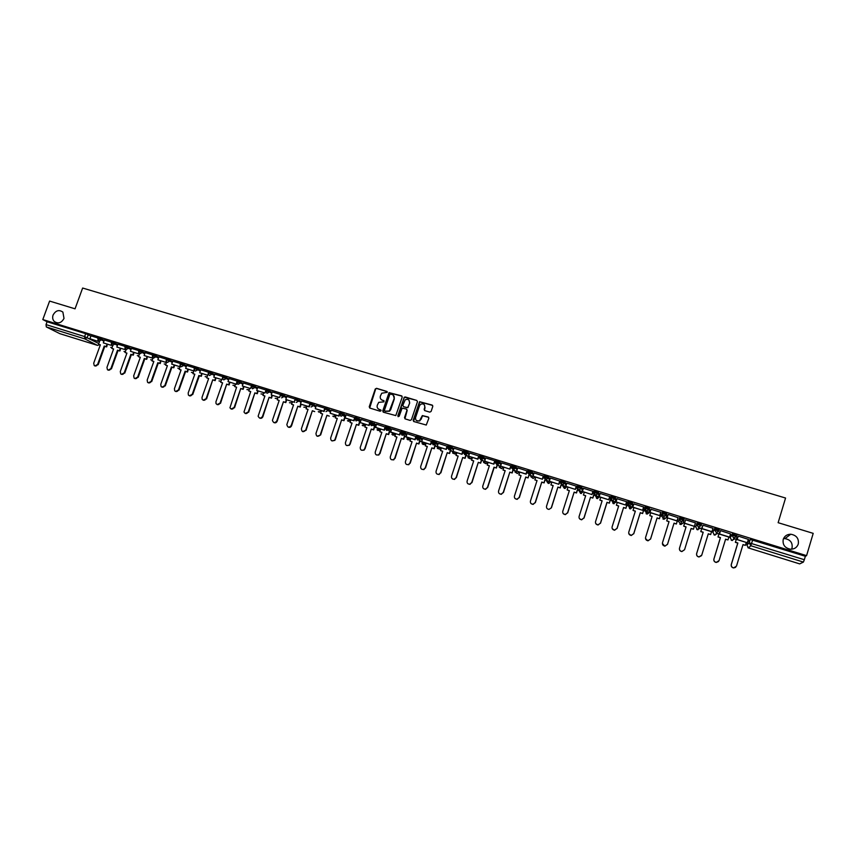<?xml version="1.0" encoding="UTF-8"?>
<svg xmlns="http://www.w3.org/2000/svg" width="856" height="856" viewBox="0 0 856 856"><rect width="100%" height="100%" fill="white"/><g stroke="black" fill="none" stroke-linecap="round" stroke-linejoin="round"><path stroke-width="1.28" d="M387.276 392.305L386.826 391.417L376.544 388.314L375.249 389.009L369.236 406.793L369.867 408.077L380.16 411.233L381.07 410.741L379.294 409.435C377.475 408.665 376.8 407.296 377.261 405.316L378.705 402.363L383.959 401.849L383.734 400.619L382.397 400.212C380.578 399.452 379.904 398.083 380.364 396.103L381.744 393.225L387.276 392.305M387.19 391.674L376.779 388.517L375.731 388.817L369.685 408.002M380.963 410.067L379.294 409.435M384.077 400.865L382.397 400.212M783.219 539.408C782.448 544.79 784.866 548.065 790.484 549.21C794.379 549.231 796.979 547.508 798.274 544.042C799.023 538.542 796.519 535.268 790.773 534.23C786.996 534.305 784.471 536.038 783.219 539.408M791.543 549.22L792.046 547.99C792.763 542.736 790.377 539.612 784.899 538.617L783.475 538.692M53.072 315.062C52.248 317.63 52.676 319.802 54.356 321.556C58.262 324.007 61.482 322.969 64.007 318.421L62.884 312.098C58.957 309.433 55.694 310.428 53.072 315.062M736.727 535.589L732.372 533.919L730.51 536.423M429.787 412.132L431.114 411.426L432.794 406.375L432.13 405.07L419.579 401.71L413.17 420.243L413.823 421.537L426.267 425.036L428.835 418.295L428.171 416.99L422.34 415.577L419.526 420.81C416.722 421.537 415.406 420.467 415.577 417.589L419.526 405.744L420.671 404.246C423.538 403.315 424.908 404.353 424.801 407.338L424.137 409.318L424.79 410.613L429.787 412.132M42.8 319.566L49.595 301.077L75.05 308.823L82.647 288.033L785.562 498.031L778.136 522.695L813.2 533.363L806.577 555.64L42.8 319.566L47.091 321.749L46.031 324.617L84.605 336.569L98.793 343.545M402.202 397.141L401.56 395.846L389.052 392.626L382.75 410.923L383.392 412.218L395.793 415.588L402.202 397.141M405.22 396.959L416.797 400.448L417.45 401.742L411.447 419.708L410.131 420.414L405.166 418.894L404.524 417.589L406.953 410.313L406.311 409.018L402.106 408.173L399.174 416.284L397.805 415.866L404.267 397.152L416.797 400.448M746.881 545.133L747.887 541.795L750.209 539.441L749.182 542.843L804.33 559.717L803.399 562.082L799.675 563.89L748.465 547.958L799.697 563.89M344.936 417.942L346.166 414.796M359.723 422.532L360.504 422.768M374.607 427.144L375.666 427.476L376.426 424.159M389.587 431.788L390.935 432.216M404.674 436.474L406.108 436.924M419.857 441.182L421.783 441.782L422.575 438.443M435.137 445.923L437.363 446.618L438.176 443.269M450.524 450.695L453.049 451.476L453.873 448.127M466.017 455.499L468.842 456.376M481.607 460.335L484.753 461.309L485.555 457.928L494.789 460.785L493.88 464.155L484.764 461.32M496.384 468.061L494.03 467.205L496.384 468.061L497.304 465.204L500.76 466.274M513.119 470.115L516.885 471.281M529.029 475.048L533.117 476.31L533.973 472.908L543.474 476.011M545.047 480.013L549.466 481.382M561.183 485.02L565.934 486.497M577.426 490.06L582.508 491.633M593.786 495.132L595.369 495.624M595.605 495.699L599.2 496.812L600.174 493.398M610.253 500.246L611.826 500.728M612.393 500.91L616.01 502.033L617.005 498.599M626.838 505.382L628.39 505.864M629.299 506.153L632.659 507.191M632.723 507.212L633.954 503.842M643.541 510.572L645.071 511.043M646.323 511.428L649.362 512.38M649.415 512.391L650.004 512.573L651.02 509.127M660.351 515.783L661.87 516.254M666.225 517.602L667.177 517.901M677.289 521.037L678.787 521.497M683.152 522.856L684.468 523.262L685.528 519.806M684.468 523.273L695.81 526.782M698.753 527.692L701.706 528.612M711.882 531.779L713.027 528.312L702.915 525.188L701.888 528.676L712.941 532.1M716.247 533.117L718.933 533.951M730.564 533.909L720.474 530.613L719.436 534.123L730.2 537.45M733.86 538.585L736.278 539.334M748.347 539.366L738.172 536.091L737.112 539.601L747.577 542.843M806.577 555.64L805.357 556.272L804.33 559.717M47.091 321.749L85.664 333.68L90.897 336.044M59.802 333.647L46.32 326.939L46.031 324.617M111.526 342.197L104.346 339.982L103.341 342.892L111.034 345.278L111.355 344.38M125.126 346.413L117.85 344.155L116.844 347.076L124.591 349.473L124.923 348.531M138.811 350.639L131.439 348.36L130.433 351.292L138.223 353.71L138.586 352.693M152.593 354.908L145.113 352.586L144.108 355.529L151.951 357.958L152.336 356.888M157.868 359.798L166.278 362.527L157.868 359.798L158.916 356.866L166.46 359.199M180.413 363.511L172.762 361.157M194.451 367.855L186.661 365.448L185.656 368.422L193.649 370.894L194.119 369.567M208.586 372.232L200.689 369.792L199.683 372.767L207.73 375.26L208.233 373.826M222.806 376.629L214.803 374.158L213.807 377.154L221.897 379.657L222.453 378.085M229.012 378.555L237.133 381.059M251.536 385.521L243.318 382.974L242.323 385.992L250.519 388.538L251.215 386.559M266.045 390.015L257.72 387.436L256.714 390.464L264.975 393.022L265.756 390.753M280.64 394.541L272.208 391.92L271.213 394.958L279.516 397.526L280.308 395.237M286.792 396.435L295.341 399.099M309.99 403.604L301.483 400.972L300.477 404.032L308.898 406.643L309.947 403.593M324.831 408.194L316.26 405.551L315.265 408.622L323.739 411.244L324.788 408.184M340.057 413.063L331.133 410.152L330.138 413.234L338.676 415.877L339.714 412.806M355.08 417.707L346.156 414.818M370.199 422.393L361.232 419.483M375.688 427.486L384.387 430.183L385.521 427.133L376.415 424.18M400.747 431.841L391.695 428.91M416.177 436.614L407.039 433.639L406.044 436.774L414.871 439.513L415.92 436.378M431.713 441.429L422.575 438.465M437.384 446.629L446.318 449.4L447.442 446.297L438.165 443.29M453.059 451.487L462.058 454.279L463.182 451.166L453.873 448.148M478.953 456.045L469.634 453.006L468.649 456.195L477.712 459.009L478.75 455.831M509.951 469.142L500.589 466.103L509.951 469.142L510.882 465.76L501.627 462.935M527.168 470.961L517.72 467.879L516.735 471.11L525.991 473.978L527.029 470.757M559.878 481.083L550.376 478.033M576.409 486.197L566.854 483.137M593.048 491.355L583.439 488.273M609.814 496.534L600.152 493.463M609.333 503.178L607 502.322L609.333 503.178L610.692 498.845L609.247 498.32M626.688 501.755L616.973 498.684M627.255 504.056L626.132 503.542M643.691 507.02L633.922 503.949M643.958 509.224L643.124 508.817M660.811 512.316L650.977 509.267M678.048 517.655L668.162 514.435L667.177 517.773L677.043 520.833L678.08 517.495M685.474 519.785L695.521 522.898M719.896 532.603L719.35 532.593M730.575 533.909L729.59 537.129L719.511 534.005L720.538 530.634M737.572 538.082L736.695 537.964M714.664 528.441L712.898 532.229L714.664 528.441L719.104 529.736L718.922 530.303M695.768 526.911L697.094 523.005L696.731 524.204L701.225 525.595L698.303 527.061L696.731 524.204L695.768 526.911L697.308 529.714L700.155 528.27M684.105 518.993L683.741 520.181L680.841 521.646L679.279 518.8L679.643 517.613L684.105 518.993L683.109 522.984L680.937 524.525L678.755 521.636L679.183 519.314M666.749 513.621L666.375 514.809L663.496 516.264L661.945 513.429L662.319 512.252L666.749 513.621L666.182 517.741L664.053 519.271L661.859 516.393L661.913 514.616M649.511 508.293L649.148 509.47L646.28 510.925L644.75 508.111L645.114 506.934L649.511 508.293L649.372 512.519L647.286 514.049L646.58 513.942L644.942 509.866M632.402 502.996L629.93 505.736L627.662 502.814L628.037 501.648L632.402 502.996L633.044 506.196L630.637 508.871L629.909 508.764L628.186 505.019M615.41 497.743L612.982 500.471L612.201 500.364L610.702 497.571L611.077 496.405L615.314 497.657L616.352 500.674M593.871 492.318L594.235 491.194L598.44 492.435L599.639 495.089M577.158 487.139L577.511 486.015L581.695 487.257L583.011 489.653M560.552 481.992L560.915 480.879L565.067 482.121L566.469 484.314M544.074 476.888L544.427 475.786L548.546 477.017L550.044 479.071M527.692 471.806L528.045 470.714L532.143 471.945L533.716 473.892M511.439 466.766L511.792 465.685L515.868 466.905L517.495 468.767M495.292 461.769L495.645 460.689L499.69 461.908L501.381 463.695M479.264 456.794L479.606 455.734L483.629 456.944L485.373 458.666M463.685 450.802L467.686 452.011L469.463 453.691M447.87 445.912L451.84 447.11L453.669 448.747M432.162 441.054L436.111 442.252L437.983 443.847M416.551 436.228L420.489 437.427L422.404 438.989M401.057 431.435L404.974 432.622L406.921 434.163M385.671 426.673L389.555 427.861L391.545 429.37M370.38 421.944L376.265 424.619M355.197 417.247L361.093 419.889M358.643 419.697L357.883 419.162M340.11 412.581L346.027 415.203M343.556 414.967L342.978 414.572M325.13 407.948L331.058 410.548M310.247 403.337L316.185 405.937M295.117 399.731L295.448 398.768L301.408 401.346M280.426 395.183L280.757 394.22L286.728 396.788M265.82 390.657L266.152 389.694L272.144 392.251M251.311 386.174L251.653 385.211L257.656 387.757M236.909 381.712L237.24 380.749L243.264 383.295M222.581 377.271L222.924 376.319L228.959 378.855M208.361 372.863L208.693 371.911L214.749 374.447M194.226 368.487L194.569 367.534L200.636 370.07M180.188 364.142L180.52 363.19L186.608 365.715M166.235 359.82L166.567 358.878L172.677 361.393M152.368 355.529L152.71 354.587L158.831 357.102M138.597 351.26L138.929 350.318L145.071 352.843M124.901 347.022L125.243 346.081L131.396 348.606M111.301 342.817L111.644 341.876L117.818 344.39M97.787 338.623L98.13 337.692L104.314 340.207M98.012 338.013L90.971 335.852M701.225 525.595L701.492 524.3L697.094 523.005M805.357 556.272L750.209 539.441M358.075 420.489L354.512 419.387M373.291 425.207L369.632 424.073M388.603 429.947L384.858 428.792M404.021 434.73L400.18 433.532M419.536 439.535L415.609 438.315M435.169 444.382L431.146 443.13M450.738 449.197L446.789 447.977M466.242 454.001L462.529 452.856M481.853 458.848L478.386 457.767M497.571 463.717L494.351 462.711M513.397 468.617L510.422 467.697M529.158 474.663L528.099 477.926L529.308 473.55L526.611 472.715M545.379 478.525L542.907 477.766M561.536 483.533L559.321 482.848M577.8 488.573L575.842 487.963M593.829 493.538L592.491 493.12M381.423 399.72L382.632 400.415M378.384 408.975L379.529 409.617M402.042 396.178L389.277 392.829L383.188 412.132M390.657 394.092L389.748 394.584L384.472 410.249L384.922 411.158L389.352 411.008L394.124 398.639C394.584 396.649 393.899 395.279 392.069 394.52L390.657 394.092M393.364 395.29L394.349 398.832L390.753 409.553L389.576 411.19L385.157 411.34M406.782 409.318L407.167 410.495L404.931 418.787M405.434 397.163L404.128 397.858L398.136 416.722M409.478 402.759C409.553 399.677 408.13 398.693 405.23 399.784L402.844 405.327L403.497 406.621L406.771 407.617L408.087 406.921L409.692 402.962L408.89 400.009M409.692 402.962L407.895 407.659L403.711 406.814M424.234 404.61L424.993 407.531L424.501 410.473M416.444 420.606L419.729 420.992L420.852 419.194M428.663 417.311L422.543 415.759L421.056 419.376M432.644 405.423L419.793 401.903L413.566 421.43M100.323 344.936L98.536 344.273L100.355 344.829L93.7 363.201L94.235 365.576C95.626 366.389 96.749 366.004 97.605 364.431L94.952 365.961M107.15 345.482L106.636 346.905L104.25 346.049L104.817 346.338L98.172 364.71M106.636 346.905L104.817 346.338M89.923 338.73L98.151 341.394L89.923 338.73L90.971 335.841M97.573 341.095L97.873 340.26M104.25 346.049L97.605 364.431M106.08 346.616L106.593 345.193M98.536 344.273L99.531 341.512M113.559 349.055L111.772 348.381L113.602 348.948L106.947 367.385L107.449 369.728C108.851 370.595 109.996 370.22 110.873 368.626L108.188 370.145M120.418 349.59L119.904 351.024L117.518 350.168L118.075 350.457L111.43 368.893M119.904 351.024L118.075 350.457M111.034 345.278L103.341 342.892M117.518 350.168L110.873 368.626M119.359 350.735L119.872 349.302M111.772 348.381L112.789 345.567M126.891 353.196L125.083 352.522L126.923 353.089L120.279 371.59L120.749 373.911C122.162 374.821 123.318 374.468 124.216 372.841L121.52 374.361M133.782 353.721L133.258 355.176L130.872 354.32L131.407 354.598L124.762 373.098M133.258 355.176L131.407 354.598M124.591 349.473L116.844 347.076M130.872 354.32L124.216 372.841M132.723 354.898L133.247 353.432M125.083 352.522L126.121 349.644M140.298 357.369L138.479 356.685L140.341 357.262L133.686 375.827L134.114 378.106C135.548 379.08 136.725 378.737 137.656 377.079L134.927 378.598M147.221 357.872L146.686 359.349L144.311 358.493L144.835 358.771L138.191 377.336M146.686 359.349L144.835 358.771M138.223 353.71L130.433 351.292M144.311 358.493L137.656 377.079M146.162 359.071L146.697 357.594M138.479 356.685L139.582 353.624M153.791 361.564L151.961 360.879L153.834 361.457L147.179 380.085L147.564 382.322C149.008 383.37 150.207 383.039 151.17 381.348L148.42 382.867M160.746 362.056L160.211 363.554L157.825 362.698L158.339 362.976L151.694 381.605M160.211 363.554L158.339 362.976M151.951 357.958L144.108 355.529M157.825 362.698L151.17 381.348M159.698 363.276L160.233 361.778M151.961 360.879L153.096 357.722M167.369 365.78L165.529 365.095L167.412 365.673L160.757 384.365L161.099 386.548C162.544 387.682 163.774 387.372 164.78 385.639L161.987 387.158M174.346 366.261L173.811 367.78L171.425 366.924L171.928 367.203L165.283 385.895M173.811 367.78L171.928 367.203M165.754 362.249L166.171 361.093M171.425 366.924L164.78 385.639M173.308 367.513L173.854 365.983M165.529 365.095L166.695 361.831M181.033 370.027L179.182 369.332L181.076 369.92L174.421 388.688L174.699 390.785C176.154 392.016 177.417 391.748 178.465 389.962L175.651 391.481M188.042 370.498L187.496 372.039L185.121 371.183L185.613 371.45L178.968 390.208M187.496 372.039L185.613 371.45M171.714 364.1L180.156 366.839L171.714 364.1L172.762 361.146M179.653 366.561L180.092 365.319M185.121 371.183L178.465 389.962M187.015 371.772L187.56 370.22M179.182 369.332L180.081 366.817M194.783 374.307L192.921 373.612L194.826 374.2L188.17 393.022L188.395 395.044C189.85 396.392 191.134 396.146 192.247 394.306L189.401 395.825M201.834 374.757L201.278 376.319L198.892 375.463L199.373 375.731L192.728 394.552M201.278 376.319L199.373 375.731M193.649 370.894L185.656 368.422M198.892 375.463L192.247 394.306M200.807 376.052L201.353 374.489M192.921 373.612L193.82 371.076M208.629 378.609L206.756 377.903L208.661 378.502L202.016 397.387L202.155 399.292C203.61 400.779 204.926 400.587 206.114 398.682L203.236 400.201M215.701 379.037L215.145 380.631L212.759 379.775L206.585 398.928M215.145 380.631L213.219 380.032M207.73 375.26L199.683 372.767M212.759 379.775L206.114 398.682M214.674 380.374L215.241 378.769M206.756 377.903L207.644 375.367M222.549 382.932L220.666 382.225L222.592 382.825L215.937 401.785L216.012 403.54C217.435 405.209 218.783 405.059 220.067 403.09L217.156 404.599M229.665 383.349L229.098 384.965L226.712 384.109L220.527 403.326M229.098 384.965L227.161 384.365M221.897 379.657L213.807 377.154M226.712 384.109L220.067 403.09M228.648 384.708L229.215 383.081M220.666 382.225L221.565 379.679M236.566 387.297L234.672 386.58L236.609 387.19L229.954 407.788C231.334 409.65 232.714 409.564 234.105 407.52L231.174 409.029M243.714 387.682L243.136 389.33L240.761 388.474L234.555 407.756M243.136 389.33L241.189 388.731M228.017 381.562L236.609 384.344L228.017 381.562L229.066 378.566M236.16 384.087L236.77 382.343M240.761 388.474L234.105 407.52M242.697 389.084L243.275 387.426M234.672 386.58L235.561 384.023M250.68 391.674L248.764 390.967L250.712 391.567L243.992 412.004C245.298 414.111 246.71 414.111 248.24 411.982L245.265 413.48M257.849 392.037L257.271 393.728L254.885 392.872L248.679 412.218M257.271 393.728L255.313 393.118M250.519 388.538L242.323 385.992M254.885 392.872L248.24 411.982M256.843 393.471L257.431 391.791M248.764 390.967L249.663 388.399M264.868 396.093L262.953 395.376L264.911 395.986L258.137 416.198C259.315 418.595 260.759 418.691 262.471 416.476L262.888 416.701C262.086 418.263 260.941 418.691 259.464 417.974M272.08 396.435L271.491 398.147L269.116 397.291L262.888 416.701M271.491 398.147L269.522 397.537M265.788 390.657L266.023 390.004M264.975 393.022L256.714 390.464M269.116 397.291L262.471 416.476M271.084 397.901L271.673 396.178M262.953 395.376L263.787 392.776M279.163 400.533L277.226 399.805L279.195 400.426L272.422 420.371C273.406 423.089 274.862 423.292 276.788 420.992L277.184 421.216C276.381 422.789 275.236 423.206 273.738 422.49M286.407 400.843L285.808 402.598L283.432 401.742L277.184 421.216M285.808 402.598L283.828 401.988M280.329 395.183L280.565 394.498M279.516 397.526L271.213 394.958M283.432 401.742L276.788 420.992M285.412 402.352L286.011 400.597M277.226 399.805L278.018 397.195M293.544 405.006L291.596 404.278L293.576 404.899L286.846 424.533C287.573 427.583 289.018 427.914 291.2 425.539L291.586 425.764C290.773 427.337 289.617 427.765 288.119 427.026M300.83 405.284L300.21 407.082L297.835 406.215L291.586 425.764M300.21 407.082L298.22 406.461M285.797 399.474L294.55 402.32L285.797 399.474L286.846 396.446M294.164 402.074L295.202 399.035M297.835 406.215L291.2 425.539M299.835 406.835L300.445 405.038M291.596 404.278L292.485 401.678M308.021 409.5L306.052 408.772L308.053 409.393L301.408 428.77C301.772 432.013 303.185 432.515 305.635 430.279L302.575 431.595M312.708 410.966L314.708 411.586L312.344 410.73L306.074 430.333M310.15 404.353L309.273 406.889L300.477 404.032M312.344 410.73L305.699 430.119M306.052 408.772L306.951 406.161M322.584 414.036L320.604 413.298L322.626 413.919L315.982 433.371C316.185 436.432 317.533 437.052 320.048 435.244L317.137 436.196M327.292 415.492L329.303 416.123L326.939 415.267L320.658 434.944M324.97 408.954L324.103 411.49L315.265 408.622M326.939 415.267L320.294 434.73M320.604 413.298L321.503 410.677M337.253 418.595L335.263 417.856L337.285 418.477L330.651 437.994C330.716 440.872 332.01 441.61 334.525 440.187L334.996 439.363L334.878 440.391L331.786 440.829M344.658 418.755L343.994 420.692L341.63 419.836L335.338 439.577M343.994 420.692L341.972 420.061M339.885 413.587L339.019 416.112L330.138 413.234M341.63 419.836L334.996 439.363M343.663 420.467L344.925 416.754M335.263 417.856L336.151 415.224M352.009 423.185L350.008 422.436L352.051 423.067L345.417 442.659C345.385 445.377 346.605 446.179 349.088 445.099L349.783 444.039L349.419 445.291L346.541 445.484M359.456 423.303L358.782 425.282L356.417 424.426L350.115 444.243M358.782 425.282L356.738 424.651M354.898 418.252L354.042 420.778L345.118 417.878M353.71 420.542L354.759 417.461M354.042 420.778L345.46 418.113M356.417 424.426L349.783 444.039M358.461 425.068L359.67 421.494M350.008 422.436L350.896 419.804M366.871 427.797L364.849 427.048L366.903 427.69L360.269 447.346C360.173 449.914 361.328 450.791 363.757 449.978L364.677 448.737L364.067 450.17L361.382 450.17M374.361 427.872L373.676 429.915L371.301 429.059L364.988 448.94M373.676 429.915L371.611 429.273M374.286 423.153L373.205 425.282L371.29 425.657L370.006 423.046L369.161 425.464L360.194 422.554L361.243 419.461M368.85 425.239L369.888 422.136M369.161 425.464L360.194 422.554M371.301 429.059L364.677 448.737M373.366 429.691L374.532 426.245M364.849 427.048L365.705 424.523M381.819 432.451L379.797 431.692L381.862 432.334L375.228 452.064C375.078 454.515 376.18 455.435 378.534 454.836L379.657 453.466L378.834 455.028L376.319 454.889M389.362 432.462L388.656 434.57L386.291 433.714L379.968 453.659M388.656 434.57L386.58 433.928M384.387 430.183L375.377 427.262M384.087 429.969L385.125 426.855M386.291 433.714L379.657 453.466M388.367 434.356L389.491 430.985M379.797 431.692L380.685 429.038M396.884 437.127L394.841 436.367L396.916 437.02L390.293 456.826C390.101 459.169 391.149 460.121 393.439 459.693L394.744 458.228L393.728 459.886L391.353 459.64M404.471 437.084L403.743 439.256L401.378 438.4L395.033 458.42M403.743 439.256L401.657 438.614M400.758 431.809L399.709 434.944L390.657 432.002L391.706 428.888M399.431 434.72L400.469 431.606M399.709 434.944L390.657 432.002M401.378 438.4L394.744 458.228M403.465 439.053L404.578 435.725M394.841 436.367L395.729 433.703M412.036 441.835L409.981 441.075L412.068 441.728L405.444 461.609C405.23 463.866 406.236 464.851 408.462 464.562L409.938 463.021L408.729 464.744L406.493 464.412M419.675 441.728L418.926 443.986L416.562 443.119L410.206 463.214M418.926 443.986L416.819 443.333M416.187 436.581L415.139 439.727L406.044 436.774M416.562 443.119L409.938 463.021M418.659 443.772L419.761 440.466M409.981 441.075L410.869 438.4M427.294 446.586L425.218 445.815L427.326 446.468L420.713 466.424C420.467 468.607 421.43 469.612 423.602 469.441L425.229 467.847L423.859 469.623L421.719 469.216M434.987 446.383L434.206 448.737L431.841 447.87L425.486 468.029M434.206 448.737L432.098 448.073M431.724 441.386L430.675 444.542L421.537 441.578M430.418 444.339L431.467 441.193M430.675 444.542L421.805 441.792M431.841 447.87L425.229 467.847M433.96 448.533L435.062 445.206M425.218 445.815L426.106 443.13M442.648 451.358L440.562 450.588L442.691 451.24L436.068 471.271C435.822 473.4 436.753 474.417 438.871 474.342L440.615 472.705L439.117 474.513L437.052 474.053M450.406 451.069L449.593 453.52L447.239 452.653L440.861 472.887M449.593 453.52L447.463 452.856M446.318 449.4L437.138 446.415M446.083 449.197L447.121 446.04M447.239 452.653L440.615 472.705M449.368 453.316L450.47 449.956M440.562 450.588L441.45 447.891M458.11 456.162L456.013 455.381L458.153 456.055L451.54 476.15C451.273 478.237 452.182 479.264 454.258 479.253L456.12 477.595L454.483 479.424L452.482 478.921M465.921 455.767L465.086 458.335L462.732 457.479L456.334 477.766M465.086 458.335L462.946 457.671M462.058 454.279L452.835 451.294M461.844 454.087L462.882 450.919M462.732 457.479L456.12 477.595M464.872 458.142L465.996 454.707M456.013 455.381L456.901 452.685M473.678 460.999L471.56 460.218L473.71 460.892L467.109 481.072C466.83 483.105 467.718 484.154 469.762 484.207L471.72 482.527L469.965 484.368L468.007 483.811M481.564 460.485L480.676 463.182L478.322 462.326L471.924 482.688M480.676 463.182L478.525 462.508M478.964 456.002L477.916 459.201L468.649 456.195M478.322 462.326L471.72 482.527M480.484 462.989L481.361 460.293M471.56 460.218L472.448 457.511M489.354 465.878L487.225 465.086L489.386 465.76L482.784 486.015C482.506 488.016 483.373 489.076 485.384 489.172L487.428 487.481L485.577 489.332L483.64 488.723M494.212 467.387L487.61 487.642M493.88 464.155L484.56 461.127M493.698 463.963L494.736 460.774M494.03 467.205L487.428 487.481M496.202 467.879L497.133 465.022M487.225 465.086L488.113 462.358M505.126 470.779L502.986 469.987L505.168 470.661L498.567 491.002C498.278 492.97 499.134 494.03 501.113 494.18L503.232 492.478L501.284 494.34L499.358 493.666M513.172 469.933L512.188 472.972L509.834 472.116L503.414 492.628M512.188 472.972L510.005 472.298M500.589 466.103L501.637 462.903M509.791 468.949L510.829 465.75M509.834 472.116L503.232 492.478M512.027 472.801L513.012 469.751M502.986 469.987L503.874 467.248M521.015 475.722L518.854 474.92L521.047 475.604L514.456 496.009C514.167 497.957 515.002 499.027 516.96 499.219L519.153 497.497L517.12 499.369L515.184 498.631M527.959 477.744L525.755 477.06L519.314 497.646M528.099 477.926L525.905 477.241M527.189 470.907L526.14 474.16L516.735 471.11M525.755 477.06L519.153 497.497M518.854 474.92L519.742 472.17M537.001 480.687L534.829 479.884L537.044 480.569L530.452 501.06C530.164 502.986 530.988 504.056 532.924 504.291L535.193 502.558L533.074 504.43L531.116 503.617M545.486 478.675L544.127 482.902L541.784 482.046L535.332 502.707M544.127 482.902L541.912 482.217M543.485 475.947L542.437 479.21L532.988 476.15M542.308 479.039L543.346 475.808M542.437 479.21L533.128 476.332M541.784 482.046L535.193 502.558M543.999 482.731L545.347 478.515M534.829 479.884L535.717 477.134M553.104 485.694L550.922 484.892L553.147 485.577L546.556 506.153C546.267 508.057 547.091 509.127 549.006 509.384L551.446 507.79L549.006 509.384M561.622 483.661L560.263 487.92L557.919 487.064L551.446 507.79M560.263 487.92L558.026 487.225M559.899 481.029L558.85 484.303L549.349 481.222L550.387 477.99M558.733 484.132L559.77 480.89M558.85 484.303L549.349 481.222M557.919 487.064L551.328 507.651M560.145 487.76L561.504 483.522M550.922 484.892L551.81 482.121M569.326 490.734L567.121 489.921L569.358 490.616L562.777 511.267C562.488 513.151 563.302 514.242 565.206 514.52L567.582 512.787L565.313 514.659L563.259 513.643M577.864 488.69L576.505 492.97L574.162 492.114L567.688 512.915M576.505 492.97L574.258 492.275M576.43 486.133L575.382 489.429L565.827 486.336L566.865 483.084M575.285 489.268L576.323 486.015M575.382 489.429L565.827 486.336M574.162 492.114L567.582 512.787M576.409 492.81L577.768 488.562M567.121 489.921L568.01 487.15M585.654 495.817L583.428 494.993L585.686 495.699L579.105 516.425C578.817 518.297 579.619 519.389 581.524 519.699L583.942 517.944L581.609 519.827L579.491 518.661M594.096 494.169L592.855 498.053L590.522 497.197L584.027 518.083M592.855 498.053L590.597 497.347M593.08 491.269L592.02 494.597L582.422 491.483L583.46 488.22M591.945 494.436L592.983 491.173M592.02 494.597L582.422 491.483M590.522 497.197L583.942 517.944M592.791 497.903L594.01 494.03M583.428 494.993L584.316 492.2M602.089 500.921L599.853 500.097L602.121 500.803L595.551 521.614C595.262 523.476 596.065 524.567 597.948 524.899L600.431 523.155L598.012 525.028L595.808 523.669M607.054 502.461L600.495 523.273M609.836 496.448L608.787 499.797L599.136 496.673M608.723 499.637L609.761 496.362M608.787 499.797L599.211 496.822M607 502.322L600.431 523.155M609.279 503.028L610.628 498.748M599.853 500.097L600.741 497.304M618.642 506.067L616.395 505.243L618.685 505.95L612.115 526.836C611.826 528.698 612.618 529.789 614.501 530.142L617.015 528.387L614.544 530.26L612.243 528.666M627.288 503.959L625.918 508.325L623.585 507.469L617.069 528.505M625.918 508.325L623.617 507.619M626.72 501.648L625.661 505.029L615.967 501.884M625.629 504.88L626.656 501.584M625.661 505.029L616.02 502.044M623.585 507.469L617.015 528.387M625.875 508.186L627.223 503.884M616.395 505.243L617.272 502.429M635.312 511.246L633.044 510.411L635.345 511.128L628.785 532.1C628.497 533.951 629.288 535.054 631.161 535.417L633.729 533.663L631.193 535.535L628.796 533.62M643.99 509.106L642.621 513.525L640.288 512.669L633.761 533.78M642.621 513.525L640.309 512.808M643.733 506.88L642.663 510.304L632.916 507.148M642.642 510.165L643.68 506.859M642.663 510.304L632.948 507.287M640.288 512.669L633.729 533.663M642.599 513.386L643.947 509.063M633.044 510.411L633.932 507.597M652.101 516.468L649.811 515.633L652.133 516.35L645.585 537.408C645.296 539.237 646.077 540.35 647.949 540.735L650.56 538.97L647.96 540.842L645.499 538.542M660.811 514.296L659.43 518.747L657.108 517.891L650.56 539.077M659.43 518.747L657.108 518.03M659.783 515.483L660.811 512.155L659.783 515.612L649.993 512.444M659.783 515.612L650.004 512.584M657.108 517.891L650.56 538.97M659.43 518.618L660.779 514.285M649.811 515.633L650.699 512.798M668.996 521.721L666.706 520.876L669.039 521.604L662.49 542.747C662.202 544.577 662.993 545.689 664.855 546.085L667.498 544.32L664.845 546.192L662.384 543.421M676.39 523.893L677.738 519.538L676.368 524.011L674.047 523.155L667.487 544.427M676.368 524.011L674.025 523.284M678.091 517.505L677.021 520.962L667.177 517.773M674.047 523.155L667.498 544.32M666.706 520.876L667.584 518.03M686.02 527.018L683.709 526.162L686.063 526.9L679.525 548.118C679.236 549.948 680.017 551.061 681.879 551.478L684.565 549.712L681.858 551.574C680.038 551.178 679.247 550.087 679.471 548.3M691.07 528.58L693.467 529.201L691.102 528.462L684.565 549.712M694.387 526.354L684.5 523.144M694.43 526.226L695.468 522.877M693.467 529.201L694.344 526.333M683.709 526.162L684.586 523.305M701.524 555.662L698.988 556.988C697.126 556.561 696.345 555.437 696.624 553.618L696.666 553.532C696.388 555.351 697.169 556.475 699.031 556.903L701.749 555.137L708.287 533.802L710.662 534.54L711.539 531.672M710.662 534.54L708.244 533.919M696.624 553.618L703.15 532.336L700.786 531.608L702.177 527.114M702.166 527.103L700.786 531.608M711.946 531.662L701.941 528.559L702.969 525.199M696.666 553.532L703.204 532.229L700.839 531.49M718.548 561.515L716.237 562.456C714.385 562.018 713.594 560.883 713.883 559.064L713.947 558.979C713.658 560.798 714.45 561.932 716.301 562.371L719.061 560.594L725.588 539.184L727.975 539.922L728.852 537.044M727.975 539.922L725.546 539.301M713.883 559.064L720.399 537.696L718.013 536.958L719.425 532.453L718.013 536.958M713.947 558.979L720.474 537.589L718.088 536.851M735.678 567.314L733.613 567.956C731.762 567.496 730.971 566.362 731.259 564.553L731.334 564.478C731.056 566.287 731.848 567.421 733.699 567.881L736.492 566.105L743.008 544.598L745.416 545.347L746.293 542.447M745.416 545.347L742.976 544.716M731.259 564.553L737.765 543.1L735.368 542.351L736.791 537.836M736.738 537.836L735.368 542.351M747.245 542.747L737.198 539.494L738.225 536.113M747.352 542.64L748.379 539.248M731.334 564.478L737.861 542.993L735.454 542.244M730.157 537.6L732.008 535.128L736.567 536.541L733.624 538.017L732.008 535.128L732.372 533.919M730.51 536.412L730.157 537.579L731.73 540.404L734.598 538.959M563.644 486.069L563.162 485.32M746.892 545.111L749.182 542.843L750.808 545.743L748.476 547.947L746.892 545.111M803.399 562.082L750.808 545.743L752.681 539.976M88.286 334.685L87.237 337.574L84.84 338.912L46.32 326.939M59.631 333.594L97.424 345.353L84.84 338.912L84.605 336.569L85.664 333.68M736.93 535.332L736.577 536.519M719.201 529.843L718.837 531.03L716.525 532.625L714.3 529.639L718.826 531.041M679.279 518.8L683.741 520.181L683.109 522.984M661.945 513.429L666.278 514.702L666.182 517.741M644.75 508.111L649.148 509.47L649.372 512.519M627.662 502.814L632.038 504.173L632.691 507.341M610.702 497.571L615.047 498.909L615.988 501.819M616.063 502.055L613.345 503.617L611.591 500.065M598.537 492.521L598.173 493.687L599.275 496.234M599.585 496.94L596.9 498.513L595.102 495.046M581.791 487.342L581.417 488.498L582.647 490.788M583.214 491.868L580.561 493.43L579.105 490.83M565.153 482.195L564.789 483.351L566.105 485.459M566.961 486.829L564.339 488.391L562.841 486.09M548.643 477.092L548.268 478.237L549.68 480.205M550.986 481.864L548.236 483.394L546.727 481.35M532.239 472.009L531.865 473.154L533.352 475.026M534.968 476.899L533.181 478.493L530.752 476.61M515.954 466.969L515.58 468.114L517.12 469.901M519.068 471.966L517.345 473.539L514.895 471.87M499.776 461.973L499.401 463.107L501.006 464.819M503.264 467.066L501.616 468.628L499.155 467.13M483.704 456.997L483.34 458.131L484.999 459.79M487.567 462.197L486.005 463.738L483.533 462.401M467.75 452.064L467.387 453.199L469.099 454.804M471.988 457.361L470.5 458.87L468.007 457.682M451.915 447.164L451.54 448.287L453.305 449.86M456.505 452.557L455.114 454.033L452.599 452.985M436.175 442.295L435.8 443.419L437.619 444.96M441.118 447.784L439.845 449.229L437.277 448.298M420.542 437.459L420.178 438.582L422.029 440.091M425.839 443.044L424.683 444.435L423.196 444.542L422.062 443.633M405.027 432.665L404.653 433.767L406.557 435.265M410.666 438.336L409.639 439.652L408.034 439.834L406.953 439M389.608 427.893L389.234 428.995L391.171 430.472M395.59 433.66L394.702 434.891L392.968 435.148L391.93 434.377M370.006 423.046L375.902 425.71M380.61 429.017L379.871 430.129L377.999 430.504L377.015 429.787M359.081 418.445L358.707 419.547L360.729 420.981M365.373 424.287L365.159 425.379L363.137 425.881L362.184 425.218M345.396 417.075L343.203 415.567L343.577 414.85L340.988 416.262L339.736 413.673L343.577 414.85L343.941 413.758L343.598 414.871L345.653 416.294M328.961 409.136L328.586 410.217L330.684 411.64M309.872 404.428L313.671 405.605L314.045 404.514L313.681 405.605L315.81 407.007M299.236 399.934L298.862 401.025L301.034 402.416M284.524 395.386L284.149 396.467L286.353 397.858M269.908 390.86L269.533 391.941L271.769 393.321M255.388 386.377L255.013 387.447L257.281 388.827M240.964 381.915L240.59 382.974L242.89 384.355M226.626 377.475L226.262 378.545L228.595 379.914M212.395 373.077L212.021 374.136L214.385 375.506M198.25 368.701L197.875 369.749L200.261 371.119M184.19 364.346L183.815 365.405L186.244 366.764M170.226 360.034L169.852 361.072L172.302 362.441M156.348 355.732L155.974 356.781L158.456 358.14M142.567 351.474L142.192 352.512L144.696 353.87M128.86 347.236L128.486 348.274L131.032 349.633M138.822 353.817L139.4 354.127M115.25 343.021L114.875 344.059L117.443 345.417M125.222 349.548L126.003 349.965M101.725 338.837L101.35 339.864L103.94 341.234M111.697 345.31L112.692 345.835M97.755 338.719L101.35 339.864L98.943 341.202L97.755 338.719M112.029 347.675L110.756 347.354M111.269 342.903L114.875 344.059L112.457 345.396L111.269 342.903M124.869 347.119L128.486 348.274L126.067 349.612L124.869 347.119M138.565 351.356L142.192 352.512L139.753 353.86L138.565 351.356M152.336 355.625L155.974 356.781L153.524 358.129L152.336 355.625M166.192 359.916L169.852 361.072L167.391 362.43L166.439 361.692L166.192 359.916M180.145 364.239L183.815 365.405L181.344 366.753L180.338 365.929L180.145 364.239M194.194 368.594L197.875 369.749L195.382 371.108L194.312 370.166L194.194 368.594M208.329 372.97L212.021 374.136L209.517 375.495L208.383 374.414L208.329 372.97M222.549 377.378L226.262 378.545L223.748 379.904L222.549 378.662L222.549 377.378M236.866 381.808L240.59 382.974L238.064 384.344L236.866 381.808M251.279 386.281L255.013 387.447L252.477 388.817L251.279 386.281M265.788 390.775L269.533 391.941L266.986 393.311L265.788 390.775M280.308 395.665L284.149 396.467L281.592 397.847M295.053 399.945L298.862 401.025L296.294 402.406M315.725 407.263L313.681 405.605L311.092 406.996M324.756 409.04L328.586 410.217L325.997 411.608M354.823 418.349L358.707 419.547L356.085 420.949L354.823 418.349M385.296 427.775L389.234 428.995L388.356 430.129L386.591 430.397L385.296 427.775M400.683 432.548L404.653 433.767L403.636 434.998L401.988 435.18L400.683 432.548M416.187 437.341L420.178 438.582L419.023 439.877L417.503 439.984L416.187 437.341M431.788 442.178L435.8 443.419L434.538 444.767L433.115 444.831L431.788 442.178M447.495 447.035L451.54 448.287L450.16 449.689L448.844 449.71L447.495 447.035M463.31 451.936L467.387 453.199L465.91 454.622L464.669 454.611L463.31 451.936M479.242 456.869L483.34 458.131L481.778 459.586L480.612 459.554L479.242 456.869M495.271 461.833L499.401 463.107L497.753 464.583L496.662 464.541L495.271 461.833M511.417 466.83L515.58 468.114L512.83 469.548L511.417 466.83M527.681 471.859L531.865 473.154L529.104 474.599L527.681 471.859M544.052 476.931L548.268 478.237L545.486 479.681L544.052 476.931M560.541 482.035L564.789 483.351L561.996 484.796L560.541 482.035M577.147 487.182L581.417 488.498L578.613 489.942L577.147 487.182M593.871 492.35L598.173 493.687L595.348 495.132L593.871 492.35M125.351 351.784L123.992 351.463M138.758 355.914L137.313 355.604L138.736 355.989M152.25 360.066L150.72 359.755M165.839 364.239L164.202 363.939M179.503 368.444L177.781 368.144M193.263 372.66L191.434 372.381M207.099 376.908L205.173 376.64M221.041 381.177L218.997 380.931M235.058 385.468L232.918 385.243M249.182 389.78L246.913 389.576M263.391 394.113L261.005 393.942M277.686 398.457L275.193 398.329M292.089 402.834L289.456 402.748M306.587 407.21L303.816 407.189M318.346 411.704L321.171 411.65L319.117 412.207L318.272 411.65M332.898 416.198L335.884 416.016L333.69 416.733L332.813 416.144M350.714 420.36L348.36 421.291L347.45 420.671M717.317 533.598L714.46 535.043L712.898 532.229M748.476 547.947L747.898 547.68M99.435 344.658L97.659 345.407M56.849 322.84L54.356 321.556M110.788 347.375L111.997 347.739M328.939 409.125L328.351 410.709L330.512 412.153M359.049 418.424L358.15 420.424L360.387 421.997M374.254 423.132L373.205 425.282L375.484 426.941M389.555 427.861L388.356 430.129L390.7 431.884M404.974 432.622L403.636 434.998L409.639 439.652L407.049 439.075M420.489 437.427L419.023 439.877L424.683 444.435L422.169 443.718M436.111 442.252L434.538 444.767L439.845 449.229L437.384 448.384M451.84 447.11L450.16 449.689L455.114 454.033L452.706 453.081M467.686 452.011L465.91 454.622L470.5 458.87L468.125 457.789M483.629 456.944L481.778 459.586L486.005 463.738L483.64 462.508M499.69 461.908L497.753 464.583L501.616 468.628L499.273 467.248M515.868 466.905L513.857 469.612L517.345 473.539L515.002 471.988M532.143 471.945L530.078 474.673L533.181 478.493L530.859 476.739M548.546 477.017L546.417 479.756L549.135 483.469L546.824 481.489M565.067 482.121L562.874 484.881L565.206 488.487L562.927 486.229M581.695 487.257L579.458 490.039L581.385 493.527L579.18 490.97M598.44 492.435L596.161 495.239L597.691 498.609L596.536 498.363M615.314 497.657L612.982 500.471L614.105 503.724L612.96 503.456M632.295 502.9L629.93 505.736L630.637 508.871L629.502 508.592M649.415 508.197L646.997 511.032L647.286 514.049L646.152 513.771M666.642 513.525L664.192 516.371L664.053 519.271L662.929 518.971M684.008 518.886L681.504 521.753L680.937 524.525L679.814 524.214M701.492 524.3L698.956 527.168L697.94 529.811L696.816 529.49M719.104 529.736L715.07 535.139L713.936 534.797M736.834 535.225L732.329 540.51L731.174 540.147M124.024 351.484L125.329 351.848M150.763 359.777L152.229 360.141M164.245 363.961L165.807 364.324M177.823 368.176L179.471 368.529M191.476 372.403L193.231 372.745M205.226 376.672L207.066 376.993M219.05 380.952L221.009 381.262M232.971 385.275L235.026 385.553M246.977 389.608L249.15 389.865M261.069 393.974L263.359 394.188M275.257 398.372L277.665 398.543M289.531 402.791L292.067 402.898M303.891 407.231L306.566 407.274M320.411 410.345L321.396 410.987M334.14 414.604L335.948 415.823M348.082 418.926L350.532 420.617L347.536 420.724M362.249 423.324L365.159 425.379L362.27 425.272M376.661 427.786L379.871 430.129L377.1 429.851M391.288 432.323L394.702 434.891L392.027 434.452M59.717 333.626L97.509 345.385L99.606 344.711M784.899 538.617L790.773 534.23"/></g></svg>
